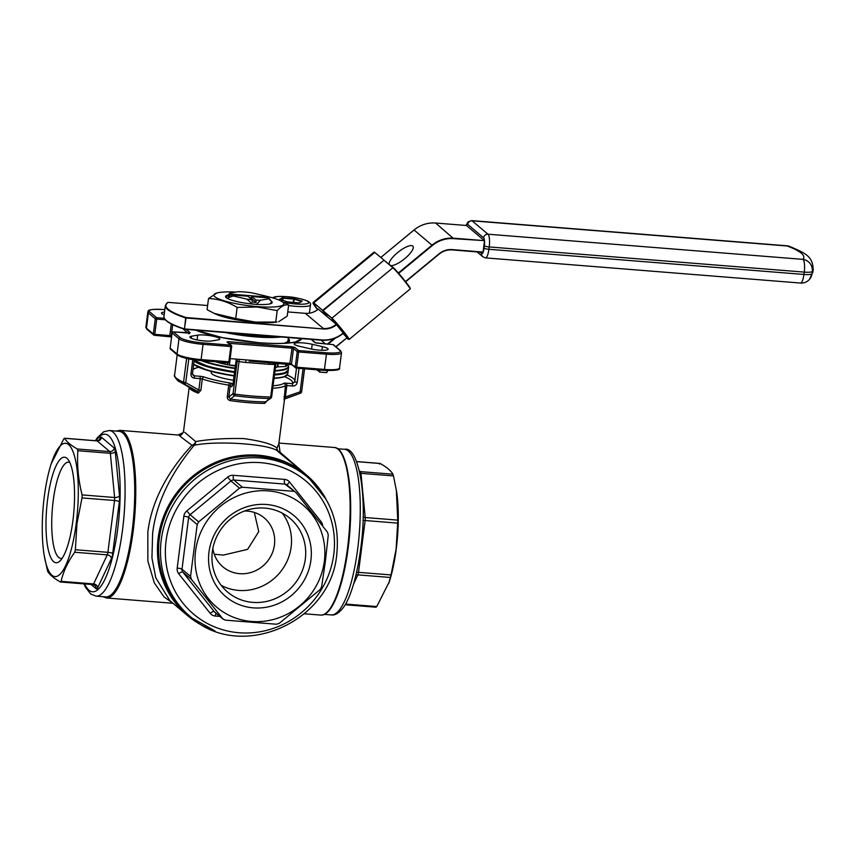 <?xml version="1.0" encoding="UTF-8"?>
<svg xmlns="http://www.w3.org/2000/svg" width="856" height="856" viewBox="0 0 856 856"><rect width="100%" height="100%" fill="white"/><g stroke="black" fill="none" stroke-linecap="round" stroke-linejoin="round"><path stroke-width="1.28" d="M227.889 295.063A23.519 4.13 7.3 0 0 225.824 297.278A23.519 4.13 7.3 0 0 254.489 304.222A23.519 4.13 7.3 0 0 271.737 303.163A23.519 4.13 7.3 0 0 271.288 301.119M268.377 297.856L267.757 297.075A19.742 3.467 7.3 0 0 265.392 295.973L251.696 292.795A19.742 3.467 7.3 0 0 244.613 291.992A19.742 3.467 7.3 0 0 238.139 291.714L229.879 293.137A19.742 3.467 7.3 0 0 229.932 294.057L227.75 295.855A21.742 3.82 7.3 0 0 228.702 296.668L230.885 294.86L247.866 296.219L252.081 299.771L252.306 302.136A21.742 3.82 7.3 0 0 256.169 302.435L255.933 300.082L251.728 296.529L268.709 297.888L270.389 299.996A21.742 3.82 7.3 0 0 270.378 299.964L271.823 301.783L270.036 303.869M235.946 292.089A35.235 6.185 7.3 0 0 218.794 292.581A35.235 6.185 7.3 0 0 220.827 299.728A35.235 6.185 7.3 0 0 257.281 306.587A35.235 6.185 7.3 0 0 279.719 300.381A35.235 6.185 7.3 0 0 265.841 296.144M218.794 292.581L216.996 292.902L208.511 298.551C218.398 298.894 227.942 301.847 237.144 307.411L257.431 307.026L277.216 310.61C281.356 306.116 285.166 304.222 288.643 304.961L279.719 300.381M214.171 313.382L216.022 314.227A35.235 6.185 7.3 0 0 255.281 322.22A35.235 6.185 7.3 0 0 276.948 322.038L255.505 322.102L235.721 318.518L214.171 313.382L207.088 309.658L208.511 298.551M288.643 304.961L287.22 316.067L278.735 321.717M390.882 265.617A15.012 4.601 -38.5 0 0 405.84 257.742A15.012 4.601 -38.5 0 0 412.945 246.271A15.012 4.601 -38.5 0 0 412.752 246.068A15.012 4.601 -38.5 0 0 399.067 251.439A15.012 4.601 -38.5 0 0 389.116 264.14M283.689 343.331A44.041 7.736 7.3 0 0 285.744 342.678A44.041 7.736 7.3 0 0 286.771 342.175A44.041 7.736 7.3 0 0 287.99 340.667L288.397 337.553M274.519 374.468A47.647 8.367 7.3 0 0 287.07 371.654M268.003 399.741L264.772 403.358A2.001 1.188 89.7 0 1 265.67 401.828L269.875 398.511A62.905 11.042 -172.7 0 1 252.937 397.655A62.905 11.042 -172.7 0 1 234.704 395.707L230.36 399.014L228.798 396.938L233.046 393.632L237.208 361.125L236.203 360.28L233.207 383.734L231.687 386.794A2.001 1.905 -49.9 0 1 232.811 385.211M319.127 350.115A12.016 2.108 7.3 0 0 328.169 349.227A12.016 2.108 7.3 0 0 322.412 346.648L312.205 344.283A12.016 2.108 7.3 0 0 294.132 343.812A12.016 2.108 7.3 0 0 299.9 346.391L310.107 348.756A12.016 2.108 7.3 0 0 319.127 350.115M204.627 340.977A12.016 2.108 7.3 0 0 211.967 340.923L218.109 339.864A12.016 2.108 7.3 0 0 219.821 339.03A12.016 2.108 7.3 0 0 211.229 335.873A12.016 2.108 7.3 0 0 197.704 335.135L191.551 336.194A12.016 2.108 7.3 0 0 189.839 337.029A12.016 2.108 7.3 0 0 204.627 340.977M221.255 585.397A48.278 45.86 130.1 0 0 291.136 546.995A48.278 45.86 130.1 0 0 282.223 513.119M212.834 548.482A32.025 30.431 130.1 0 0 222.956 566.886A32.025 30.431 130.1 0 0 254.5 571.198A32.025 30.431 130.1 0 0 274.455 544.865A32.025 30.431 130.1 0 0 264.258 517.923A32.025 30.431 130.1 0 0 244.409 511.043M212.341 551.532A48.278 45.86 130.1 0 0 227.707 592.149A48.278 45.86 130.1 0 0 275.247 598.644A48.278 45.86 130.1 0 0 305.325 558.957A48.278 45.86 130.1 0 0 289.959 518.34A48.278 45.86 130.1 0 0 242.409 511.845A48.278 45.86 130.1 0 0 212.341 551.532M208.971 552.109A52.933 50.279 130.1 0 0 253.323 607.867A52.933 50.279 130.1 0 0 310.91 560.252A52.933 50.279 130.1 0 0 266.558 504.494A52.933 50.279 130.1 0 0 208.971 552.109M254.318 512.434L258.758 531.63L247.63 549.359L223.33 555.095L214.246 554.228M62.178 558.283A48.278 12.476 94.6 0 1 60.904 558.422A48.278 12.476 94.6 0 1 53.222 500.578A48.278 12.476 94.6 0 1 68.598 462.176A48.278 12.476 94.6 0 1 69.818 462.518M72.91 520.598A52.933 13.675 94.6 0 1 59.856 561.076A52.933 13.675 94.6 0 1 47.636 499.283A52.933 13.675 94.6 0 1 67.977 459.394A52.933 13.675 94.6 0 1 72.91 520.598M324.328 561.322A66.864 63.515 130.1 0 0 268.303 490.895A66.864 63.515 130.1 0 0 195.553 551.039A66.864 63.515 130.1 0 0 251.578 621.467A66.864 63.515 130.1 0 0 324.328 561.322M296.048 492.671L284.93 484.1A4.002 3.799 -49.9 0 1 287.006 484.945L296.048 492.671L327.484 532.197L328.265 535.054L325.376 561.322L321.631 586.874L320.144 589.549L279.313 623.296L276.445 624.227L225.342 620.14L222.763 618.781L191.316 579.255L182.777 572.043L214.214 611.58L223.234 619.284L214.717 612.093A4.002 3.799 -49.9 0 1 214.214 611.58A4.002 1.23 141.5 0 0 210.18 613.313A8.004 7.608 130.1 0 0 215.338 616.042A4.002 1.038 94.6 0 1 216.108 613.26M242.366 487.225L239.487 488.155L230.949 480.944A4.002 3.799 -49.9 0 1 233.827 480.013A4.002 1.038 94.6 0 1 233.367 475.305L284.47 479.381A4.002 1.038 94.6 0 0 284.93 484.1L233.827 480.013L242.366 487.225L293.469 491.301M198.667 521.903L197.18 524.578L188.641 517.377A4.002 3.799 -49.9 0 1 190.118 514.702L186.79 510.914L227.621 477.156L230.949 480.944L190.118 514.702L198.667 521.903L239.487 488.155M210.18 613.313L178.733 573.788A8.004 7.608 130.1 0 1 177.192 568.084L183.826 516.264A4.002 0.706 7.3 0 1 188.641 517.377L181.996 569.197L190.546 576.398L197.18 524.578M132.156 530.827A83.075 21.464 -85.4 0 0 118.931 431.285L109.301 430.515A83.075 21.464 94.6 0 1 122.515 530.057A83.075 21.464 94.6 0 1 96.065 596.14L105.705 596.91A83.075 21.464 -85.4 0 0 132.156 530.827M76.238 523.401A66.864 17.27 -85.4 0 0 72.739 450.962A66.864 17.27 -85.4 0 0 51.232 463.717A66.864 17.27 -85.4 0 0 44.309 496.48A66.864 17.27 -85.4 0 0 44.009 554.142A66.864 17.27 -85.4 0 0 59.941 574.344A66.864 17.27 -85.4 0 0 76.238 523.401M82.016 497.914L76.944 523.679L75.371 549.734L107.899 552.323L114.544 500.503L82.016 497.914L82.09 494.907L114.618 497.507L110.349 453.305L77.821 450.716C76.922 465.257 78.345 479.991 82.09 494.907M77.821 450.716L77.286 448.993L109.825 451.594L97.156 440.904L64.617 438.304C66.533 441.685 70.748 445.248 77.286 448.993M64.617 438.304L63.804 438.882L64.617 438.304M51.232 463.717L63.804 438.882M307.668 477.284L305.763 475.669A91.078 86.52 130.1 0 0 216.065 463.417A91.078 86.52 130.1 0 0 159.323 538.285A91.078 86.52 130.1 0 0 188.309 614.918L190.225 616.534A91.078 86.52 -49.9 0 1 161.238 539.901A91.078 86.52 -49.9 0 1 217.98 465.022A91.078 86.52 -49.9 0 1 307.668 477.284C330.223 497.454 339.928 523.059 336.772 554.11C331.283 622.9 239.252 662.266 190.225 616.534M345.567 604.068L376.747 606.551L389.309 581.727A66.864 17.27 -85.4 0 0 396.232 548.963A66.864 17.27 -85.4 0 0 396.531 491.291L393.482 475.925L360.954 473.325L365.212 517.527L397.751 520.127L396.328 489.985M359.424 470.768L360.419 471.613L392.947 474.213C391.042 470.832 386.826 467.269 380.278 463.524L379.465 464.102L380.278 463.524L356.631 461.63M392.947 474.213L393.482 475.925M397.751 520.127L397.676 523.123L365.138 520.523L358.504 572.343L391.031 574.943L396.103 549.178L397.676 523.123M172.826 603.17L164.02 596.9L154.337 582.915L147.863 561.044L147.821 532.261C152.807 490.52 179.032 459.351 191.979 445.216C180.723 436.999 176.946 433.821 180.659 435.661M326.029 499.23L306.213 474.748L278.542 452.011C274.327 444.499 218.836 440.059 194.13 445.27C182.574 459.565 157.643 491.269 152.625 533.374L151.94 557.919L155.792 577.821L169.97 600.752L187.475 615.518A92.084 87.473 -49.9 0 1 158.167 538.05A92.084 87.473 -49.9 0 1 215.53 462.358A92.084 87.473 -49.9 0 1 306.213 474.748A92.084 87.473 -49.9 0 1 325.943 499.08M278.853 443.515L280.072 452.246L305.26 473.946M184.714 432.334L195.66 441.578C208.971 439.203 225.01 438.197 243.767 438.572C261.722 441.118 272.786 444.285 276.97 448.073L278.81 443.857L284.545 399.099A48.043 8.432 -172.7 0 1 284.096 400.03L285.401 385.649A48.043 8.432 -172.7 0 1 272.754 388.25M255.933 300.082A19.742 3.467 7.3 0 0 260.502 300.231L268.763 298.808A19.742 3.467 7.3 0 0 268.709 297.888M256.169 302.435L251.471 298.487L251.728 296.529M230.885 294.86A19.742 3.467 7.3 0 0 233.239 295.973L246.945 299.14A19.742 3.467 7.3 0 0 252.081 299.771M237.144 307.411L235.721 318.518M277.216 310.61L275.793 321.717M317.918 308.92L318.282 309.166A18.019 17.12 -49.9 0 1 305.357 313.339L287.755 311.926L305.335 313.328L323.333 328.49A18.019 17.12 130.1 0 0 336.258 324.317L327.463 316.902L322.958 311.231L327.463 316.902L318.282 309.166C314.409 312.247 310.107 313.638 305.335 313.328M327.206 316.57L322.915 310.792M398.35 272.978L432.034 245.137A30.024 28.526 -49.9 0 1 453.573 238.182L484.421 240.643L466.445 225.492L435.608 223.031A30.024 28.526 130.1 0 0 414.058 229.986L381.016 257.303M484.421 240.643L453.616 238.653A29.628 28.141 130.1 0 0 432.366 245.512L398.682 273.364M405.476 281.581L439 253.868A18.415 17.495 -49.9 0 1 452.214 249.599L483.062 252.06L484.464 241.114M483.062 252.06L452.107 249.909M453.616 238.653L435.608 223.031L466.445 225.492M336.258 324.317L343.374 333.262A30.024 28.526 -49.9 0 1 321.867 340.217L184.5 329.25L185.645 317.918A82.069 14.413 -172.7 0 1 165.358 305.485L163.956 316.431A82.069 14.413 7.3 0 0 184.243 328.865M200.903 330.566A44.041 7.736 7.3 0 0 201.492 331.304A44.041 7.736 7.3 0 0 202.38 332.053A44.041 7.736 7.3 0 0 204.124 333.145M223.876 363.597L215.305 361.703A36.038 6.324 7.3 0 0 215.305 361.703A36.038 6.324 7.3 0 0 227.268 364.645M229.344 365.052A36.038 6.324 7.3 0 0 235.389 366.068M211.4 371.45L211.261 372.553A28.023 4.922 7.3 0 0 233.57 380.299M231.687 386.794L230.253 385.585L228.798 396.938L227.289 396.489C227.15 398.703 228.156 400.073 230.296 400.597L230.36 399.014A49.199 8.635 7.3 0 0 248.861 401.132A49.199 8.635 7.3 0 0 265.67 401.828L270.913 398.126A2.001 1.883 -128.5 0 1 269.875 398.511A2.001 1.049 -89 0 0 270.689 396.991L274.851 364.474A64.061 11.246 -172.7 0 1 269.03 364.303L245.619 362.43A64.061 11.246 -172.7 0 1 239.038 361.617L234.865 394.135A64.061 11.246 7.3 0 0 270.689 396.991L271.598 396.713M198.228 393.172L200.85 390.368L198.849 390.004L197.533 391.406L184.308 384.034A62.905 11.042 -172.7 0 1 179.728 381.787L191.605 388.731A49.199 8.635 7.3 0 0 197.533 391.406A2.001 1.573 110.4 0 1 198.228 393.172A48.043 8.432 -172.7 0 1 189.251 387.351M164.513 312.087A12.016 2.108 7.3 0 0 161.452 313.082A12.016 2.108 7.3 0 0 164.159 314.815M285.465 398.425L285.401 396.916L300.114 391.813L300.296 393.3L284.556 399.014A2.001 1.958 -139.1 0 0 284.096 400.03M388.678 583.664L390.4 577.468L357.872 574.868L353.614 583.931M391.031 574.943L390.4 577.468M376.747 606.551L375.923 607.129M60.262 581.92L61.086 581.342L60.262 581.92C53.746 578.196 49.53 574.633 47.594 571.23L44.223 555.458M74.739 552.259C67.87 561.771 63.323 571.466 61.086 581.342L93.614 583.942L107.268 554.859L74.739 552.259L75.371 549.734M190.546 576.398L191.316 579.255M273.075 385.778A46.042 8.079 7.3 0 0 283.7 383.37A4.002 0.706 7.3 0 1 286.632 383.199L292.431 383.659L292.656 386.024C295.106 386.035 296.625 384.836 297.225 382.439L294.764 381.776L296.508 368.187L294.625 382.29M194.237 359.809L192.45 373.794L190.941 373.944C190.92 376.394 192.108 377.806 194.515 378.181L194.28 375.827L200.079 376.287A4.002 0.706 7.3 0 1 204.07 377.015A46.042 8.079 7.3 0 0 229.419 382.878A4.002 0.706 7.3 0 1 232.436 383.777L233.035 384.291M188.791 358.889L185.741 382.675L198.849 390.004L200.304 378.641L194.515 378.181M249.117 361.114L289.713 364.356L292.046 348.157L228.798 343.288M245.907 360.858L245.619 362.43M269.768 362.762A2.001 0.867 -87.6 0 0 269.03 364.303M191.979 445.216A4.002 3.542 -144.3 0 0 194.13 445.27A4.002 2.932 -93.1 0 0 195.66 441.578A4.002 2.579 -53.8 0 1 191.979 445.216M276.97 448.073A4.002 3.895 -62.8 0 0 278.542 452.011A4.002 2.579 126.2 0 0 280.072 452.246A4.002 3.542 -144.3 0 1 276.97 448.073M271.587 396.895A2.001 1.883 -128.5 0 1 270.913 398.126A2.001 2.001 0 0 0 271.652 396.81L275.825 364.303L274.851 364.474A2.001 1.049 91 0 1 275.332 363.212M292.656 386.024L286.856 385.553L285.401 396.916L283.946 397.002M285.273 398.5A2.001 1.958 -139.1 0 0 284.556 399.014L284.545 399.099M284.577 376.704A54.046 9.491 7.3 0 1 292.431 383.659L294.764 381.765M234.704 395.707A2.001 1.883 -128.5 0 1 233.046 393.632L234.865 394.135L234.704 395.707M177.203 354.833L174.603 375.078A64.061 11.246 7.3 0 0 183.559 382.247L185.741 382.675A2.001 0.621 119.5 0 1 184.308 384.034A2.001 1.669 -67.1 0 1 183.559 382.247L186.608 358.418M192.45 373.794L194.28 375.827A54.046 9.491 7.3 0 1 193.017 375.313M194.184 360.269A47.647 8.367 7.3 0 0 234.63 372.018L208.586 366.635L194.173 360.365M286.204 366.218L285.658 366.486L285.968 364.057M278.232 363.447L277.793 366.86L285.658 366.486M277.793 366.86L277.258 366.957L277.719 363.404M275.365 367.898L277.258 366.957M230.104 359.595L229.397 365.052L235.464 365.533M229.397 365.052L227.493 364.72L227.75 362.698M219.96 362.077L227.493 364.72M219.917 362.377L219.061 362.002M217.231 361.853L219.04 362.174M336.59 324.692A18.415 17.495 -49.9 0 1 323.375 328.961L186.041 317.993L184.404 329.111M335.798 346.68L346.99 337.767L343.117 333.498M322.947 311.231L331.914 318.175L392.904 267.757L384.002 260.245L323.022 310.685L331.914 318.175A14.017 0.824 50.4 0 1 342.229 329.785A14.017 0.824 50.4 0 1 349.141 339.415L410.142 288.996A14.017 0.824 -129.6 0 0 403.219 279.356A14.017 0.824 -129.6 0 0 392.904 267.757L384.012 260.256M384.098 260.192L374.746 252.434L313.756 302.864L322.648 310.364L383.948 260.288M322.958 310.717L313.756 302.864A14.017 0.824 50.4 0 0 313.125 302.5L374.115 252.071L374.746 252.434A14.017 0.824 -129.6 0 0 374.115 252.071M267.757 297.075L229.932 294.057M252.359 304.115L246.945 299.14M233.239 295.973L226.904 298.22M260.502 300.231L256.5 304.436M271.823 301.783A23.433 4.109 -172.7 0 1 271.844 301.804L268.763 298.808M225.877 297.353L229.879 293.137M251.568 297.76L249.503 297.599M229.515 295.994L227.75 295.855M272.09 297.717L278.2 296.422L286.482 296.636C292.987 296.957 299.803 298.327 306.94 300.766C309.883 302.243 311.06 303.591 310.482 304.8A20.02 3.51 -172.7 0 1 295.406 306.288A20.02 3.51 -172.7 0 1 288.568 305.528M283.935 302.382A18.019 3.167 7.3 0 0 295.17 303.934A18.019 3.167 7.3 0 0 308.224 301.687A18.019 3.167 7.3 0 0 286.578 296.668A18.019 3.167 7.3 0 0 273.011 297.974M280.886 336.954A44.041 7.736 -172.7 0 1 255.73 336.9A44.041 7.736 -172.7 0 1 225.46 332.524M233.87 333.198A43.239 7.586 7.3 0 0 255.634 335.959A43.239 7.586 7.3 0 0 274.744 336.462M274.551 374.179A48.043 8.432 7.3 0 0 288.258 370.102L284.449 373.002L274.519 374.479M287.049 364.142L288.665 366.978A48.043 8.432 -172.7 0 1 274.958 371.044M275.022 370.552A47.647 8.367 7.3 0 0 286.931 364.142M286.567 375.57A47.647 8.367 -172.7 0 1 274.016 378.373M274.059 378.085A48.043 8.432 7.3 0 0 287.755 374.008L283.957 376.918L274.016 378.384M288.172 370.488L288.162 370.883A48.043 8.432 -172.7 0 1 274.455 374.96M264.772 403.358A48.043 8.432 -172.7 0 1 248.358 402.673A48.043 8.432 -172.7 0 1 230.296 400.597M333.765 554.41A87.077 82.722 130.1 0 0 260.802 462.679A87.077 82.722 130.1 0 0 166.053 541.013A87.077 82.722 130.1 0 0 239.017 632.745A87.077 82.722 130.1 0 0 333.765 554.41M357.701 548.846A83.075 21.464 -85.4 0 0 344.476 449.304C358.621 445.826 368.101 496.662 360.708 548.546C356.642 579.191 349.633 599.296 343.31 607.589C339.008 613.089 334.996 615.539 331.251 614.918A83.075 21.464 -85.4 0 0 357.701 548.846M84.594 583.931A79.073 20.426 -85.4 0 0 117.711 528.944A79.073 20.426 -85.4 0 0 116.298 451.797A79.073 20.426 -85.4 0 0 96.022 440.754M104.218 596.793A83.278 21.507 -85.4 0 0 132.198 530.87A83.278 21.507 -85.4 0 0 117.454 431.167M189.187 387.308L183.505 431.649C181.686 434.805 180.284 435.95 179.279 435.105L119.787 430.354A84.081 21.721 94.6 0 1 133.162 531.095A84.081 21.721 94.6 0 1 106.401 597.97L172.966 603.287M340.025 451.412A83.278 21.507 94.6 0 1 348.103 548.108M347.525 548.215A84.081 21.721 -85.4 0 0 334.15 447.474C348.381 447.378 354.63 499.102 348.125 548.15C343.224 586.67 331.871 616.374 320.765 615.09A84.081 21.721 -85.4 0 0 347.525 548.215M311.616 480.837A91.282 86.713 130.1 0 0 219.767 461.716A91.282 86.713 130.1 0 0 159.13 538.274A91.282 86.713 130.1 0 0 194.398 619.819M195.906 330.17L222.646 337.713L258.426 342.657C275.493 343.941 287.894 343.684 295.641 341.886L300.263 339.447A56.047 9.844 7.3 0 0 300.124 338.495M301.569 338.612A57.256 10.047 -172.7 0 1 258.48 342.689A57.256 10.047 -172.7 0 1 195.703 330.149M321.942 350.275L322.412 346.648M183.195 432.74A91.089 86.531 130.1 0 0 177.973 434.998L183.195 432.74M299.279 302.799L301.804 301.462M298.701 302.821L287.37 301.868L279.43 299.311L288.012 301.975L298.68 302.821M279.43 299.311L282.469 297.802L293.736 298.626L302.136 301.13M168.011 302.361L207.623 305.517L168.033 302.361A81.673 14.338 7.3 0 0 185.998 317.523L323.375 328.961M313.681 303.409A13.61 0.792 -129.6 0 0 317.597 309.679L313.125 302.5M452.214 249.599L452.086 249.92A18.019 17.12 130.1 0 0 439.16 254.072L405.637 281.785L439 253.868M432.366 245.512L414.058 229.986C420.457 224.818 427.636 222.506 435.586 223.02L435.608 223.031M466.317 225.47A6.805 1.755 94.6 0 1 467.75 224.422L483.619 237.808A6.805 1.755 94.6 0 1 484.389 245.822L484.089 248.165A6.805 1.755 94.6 0 1 481.618 253.44L480.088 252.156M184.436 329.228A81.673 14.338 -172.7 0 1 165.112 319.363M201.492 331.304L200.903 331.604L202.38 332.053M285.744 342.678L287.284 342.603L286.771 342.175M202.872 360.708A47.647 8.367 7.3 0 0 235.133 368.101M198.731 367.288A46.042 8.079 7.3 0 0 194.398 368.85A2.001 1.937 -125.1 0 0 193.306 369M193.049 369.086A4.002 0.706 7.3 0 0 194.398 368.85M227.289 396.489L228.745 385.136A48.043 8.432 -172.7 0 1 202.305 379.005L200.85 390.368M287.263 375.089A56.047 9.844 -172.7 0 1 294.892 380.781M287.809 364.207L287.734 364.784M169.488 336.494L171.564 336.857A1.198 1.145 130.1 0 1 171.254 335.884L171.649 336.215M165.315 319.791L156.734 319.106L154.776 334.354L169.809 335.552L169.435 336.504L154.454 335.285M230.157 358.621L290.098 363.404L295.267 366.882L297.225 351.634L293.49 348.488L291.543 363.736A1.198 1.145 -49.9 0 0 291.917 364.752L295.652 367.898A1.198 1.145 -49.9 0 0 296.272 368.144L324.082 370.391L324.467 369.439L326.425 354.191L298.658 351.966L296.711 367.213L324.467 369.439A20.02 3.51 7.3 0 0 339.543 367.952C340.784 369.92 335.638 370.734 324.082 370.391L296.39 368.155M289.767 364.346L291.885 364.72M163.336 309.54L164.823 309.637L163.336 309.54A18.821 3.306 7.3 0 0 149.714 311.884L156.595 317.683L164.299 318.304M186.18 329.389L190.193 332.781L173.415 331.882L180.295 337.681A18.821 3.306 7.3 0 0 202.915 342.914L230.671 345.139L226.947 341.993L228.68 341.694L291.917 346.744L294.796 347.408L298.53 350.553L326.286 352.768A18.821 3.306 7.3 0 0 339.918 350.436L333.027 344.626L315.104 342.753L311.092 339.372M231.666 346.509L229.761 361.703L228.852 361.799L230.81 346.552L203.054 344.337L201.096 359.584L228.852 361.799L228.477 362.751L200.775 360.515M226.947 341.993A1.198 1.145 130.1 0 1 227.568 342.25L231.291 345.385A1.198 1.145 130.1 0 1 231.676 346.402L229.761 361.703A1.198 1.198 0 0 1 228.477 362.751L200.657 360.515A18.821 3.306 -172.7 0 1 178.048 355.272M177.042 354.01L178.99 338.762L172.109 332.952L170.162 348.199L177.042 354.01A20.02 3.51 7.3 0 0 201.096 359.584L200.711 360.536C190.257 359.713 182.489 357.883 177.417 355.015A1.198 1.145 -49.9 0 1 177.042 354.01M304.543 368.829L301.612 391.674A64.061 11.246 7.3 0 0 301.687 391.353L301.547 391.984A2.001 1.969 16.7 0 1 300.338 393.268M182.071 434.227A92.084 87.473 130.1 0 0 180.156 435.073M214.792 630.861A92.084 87.473 -49.9 0 1 187.475 615.518L214.952 630.915M348.092 548.182A83.278 21.507 94.6 0 1 327.185 612.136M219.821 616.406L215.338 616.042M186.79 510.914A8.004 7.608 130.1 0 0 183.826 516.264M233.367 475.305A8.004 7.608 130.1 0 0 227.621 477.156M287.381 485.266A4.002 1.23 141.5 0 1 289.628 482.11A8.004 7.608 130.1 0 0 284.47 479.381M289.628 482.11L321.075 521.636A8.004 7.608 130.1 0 1 322.68 526.055M111.441 558.497A8.004 2.065 -85.4 0 0 112.714 553.436A4.002 0.706 7.3 0 0 107.899 552.323A4.002 1.038 94.6 0 1 107.268 554.859A4.002 3.189 25.1 0 1 111.441 558.497L97.787 587.58A4.002 3.189 25.1 0 0 93.614 583.942A4.002 1.038 94.6 0 1 92.972 584.595L60.519 582.005M91.068 584.445L96.15 588.735A8.004 2.065 -85.4 0 0 97.787 587.58M98.964 440.369L99.863 438.454A8.004 2.065 -85.4 0 1 101.511 437.309L114.18 447.988A8.004 2.065 -85.4 0 1 115.239 451.422L119.498 495.624A8.004 2.065 -85.4 0 1 119.348 501.627L112.714 553.436M285.358 398.479L300.296 393.3A2.001 2.001 0 0 0 301.547 391.984A2.001 1.969 16.7 0 0 301.612 391.674L300.114 391.813L303.067 368.711M299.022 368.39L297.225 382.439M190.941 373.944L192.782 359.595M149.714 311.884A1.198 1.145 130.1 0 0 148.409 312.964L146.451 328.212L153.331 334.011L155.289 318.764L148.409 312.964A20.02 3.51 -172.7 0 1 147.831 311.959L145.873 327.206A20.02 3.51 7.3 0 0 146.451 328.212A1.198 1.145 130.1 0 0 146.836 329.218L145.873 327.206M197.083 339.928L197.704 335.135M191.284 338.27L191.551 336.194M311.584 349.077L312.205 344.283M187.881 333.016L182.745 328.683M172.698 324.681L171.254 335.884L169.809 335.552L171.296 323.975M339.918 350.436A1.198 1.145 130.1 0 1 340.538 350.682L341.501 352.704A20.02 3.51 -172.7 0 1 326.425 354.191L326.286 352.768M202.915 342.914L203.054 344.337A20.02 3.51 -172.7 0 1 178.99 338.762A1.198 1.145 -49.9 0 1 180.295 337.681M315.736 343.01L315.65 342.956A1.198 1.145 130.1 0 0 315.104 342.753M332.92 344.615L333.027 344.626A1.198 1.145 130.1 0 1 333.658 344.882A1.198 1.198 0 0 0 332.973 344.604L315.65 342.956M298.658 351.966L298.53 350.553A1.198 1.145 -49.9 0 0 297.225 351.634L298.658 351.966M291.917 346.744L292.046 348.157L293.49 348.488A1.198 1.145 -49.9 0 1 294.796 347.408M296.711 367.213L295.267 366.882A1.198 1.145 -49.9 0 0 295.652 367.898A1.198 1.198 0 0 0 296.326 368.176L296.711 367.213M228.573 343.096L228.68 341.694M231.291 345.385A1.198 1.145 130.1 0 0 230.671 345.139L230.81 346.552L231.709 346.466A1.198 1.198 0 0 0 231.291 345.385M228.541 362.73A1.198 1.145 130.1 0 0 229.708 361.756M147.831 311.959C148.784 311.177 145.413 308.759 163.282 309.519L163.229 309.53M177.417 355.015L170.537 349.216A1.198 1.145 -49.9 0 1 170.162 348.199L172.109 332.952A1.198 1.145 -49.9 0 1 173.415 331.882L173.361 331.85A1.198 1.198 0 0 0 172.077 332.898L172.131 332.845M156.595 317.683A1.198 1.145 130.1 0 0 155.289 318.764L156.734 319.106L156.595 317.683M173.297 331.871L188.448 333.08M188.341 333.07L189.593 333.048L188.919 333.915M170.537 349.216A1.198 1.198 0 0 1 170.119 348.146L170.173 348.092M146.836 329.218L153.716 335.028A1.198 1.198 0 0 0 154.39 335.306L154.776 334.354L153.331 334.011A1.198 1.145 130.1 0 0 154.337 335.285L171.724 336.954M239.188 360.323L239.038 361.617L237.208 361.125A2.001 1.905 130.1 0 0 237.091 360.151M119.498 495.624A4.002 2.193 174.5 0 1 114.618 497.507A4.002 1.038 94.6 0 1 114.544 500.503A4.002 0.706 -172.7 0 1 119.348 501.627M114.18 447.988A4.002 3.799 130.1 0 1 109.825 451.594A4.002 1.038 94.6 0 1 110.349 453.305A4.002 2.193 174.5 0 0 115.239 451.422M96.15 588.735A4.002 3.799 130.1 0 0 93.144 584.562M96.782 440.883A4.002 1.038 94.6 0 1 96.974 440.829A4.002 1.038 94.6 0 1 97.156 440.904A4.002 3.799 130.1 0 0 101.511 437.309M99.671 439.759A4.002 3.189 25.1 0 0 99.863 438.454M359.948 473.165A4.002 2.193 -5.5 0 0 360.954 473.325A4.002 1.038 -85.4 0 0 360.419 471.613A4.002 3.799 -49.9 0 1 359.574 471.442M355.925 575.189A4.002 3.189 -154.9 0 1 357.872 574.868A4.002 1.038 -85.4 0 0 358.504 572.343A4.002 0.706 -172.7 0 0 356.599 572.3M362.998 520.501A4.002 0.706 7.3 0 1 365.138 520.523A4.002 1.038 -85.4 0 0 365.212 517.527A4.002 2.193 -5.5 0 1 363.105 516.896M319.994 522.642A4.002 1.23 141.5 0 1 321.075 521.636M178.733 573.788A4.002 1.23 141.5 0 1 182.777 572.043A4.002 3.799 -49.9 0 1 181.996 569.197A4.002 0.706 -172.7 0 0 177.192 568.084M275.76 364.207L276.937 362.858M283.7 383.37A2.001 1.937 54.9 0 1 285.401 385.649L286.856 385.553L286.632 383.199M229.419 382.878L228.745 385.136L230.253 385.585A2.001 1.905 -49.9 0 1 232.436 383.777M200.079 376.287L200.304 378.641L202.305 379.005A2.001 1.477 -71.4 0 1 204.07 377.015M193.67 364.281L208.083 370.552L234.127 375.934A47.647 8.367 -172.7 0 1 193.681 364.175M234.576 372.478A48.043 8.432 -172.7 0 1 194.098 360.954M193.691 364.078A48.043 8.432 7.3 0 0 234.169 375.602M235.079 368.572A48.043 8.432 -172.7 0 1 201.107 360.569M194.194 360.173A48.043 8.432 7.3 0 0 234.672 371.697M201.203 331.047L200.604 330.544M199.02 330.416L198.902 331.368M289.103 342.946L289.371 340.827L287.124 341.94M288.504 338.858A2.001 1.391 107.2 0 0 288.247 338.655A2.001 2.001 0 0 1 289.456 340.742L289.392 340.635M288.247 338.709A2.001 1.905 -116.3 0 1 289.371 340.827L289.168 342.935M287.07 341.972L288.312 343.021A2.001 1.905 130.1 0 0 287.284 342.603A2.001 1.402 -92.7 0 1 287.916 343.053M200.218 331.85A2.001 1.391 107.2 0 1 200.903 331.604A2.001 1.905 -116.3 0 0 199.855 331.721L201.246 331.026M184.639 328.939L321.974 339.907A29.628 28.141 130.1 0 0 343.235 333.048M813.2 269.576A100.088 17.569 -172.7 0 1 812.28 271.502L811.98 273.845A100.088 17.569 7.3 0 0 812.9 271.919L813.2 269.576C812.718 256.447 805.913 253.301 789.553 246.41A10.807 8.496 -69.6 0 0 787.135 245.982A10.807 2.793 -85.4 0 0 786.643 245.768L471.613 220.602A10.807 2.793 -85.4 0 1 472.105 220.816L487.974 234.202L803.003 259.368A89.281 15.676 7.3 0 0 787.135 245.982L472.105 220.816A4.002 3.799 130.1 0 0 467.75 224.422M483.619 237.808A4.002 3.799 -49.9 0 1 487.974 234.202A10.807 2.793 94.6 0 1 489.204 246.935L488.904 249.278L803.934 274.444L804.233 272.101L489.204 246.935A4.002 0.706 -172.7 0 1 484.389 245.822M484.089 248.165A4.002 0.706 7.3 0 0 488.904 249.278A10.807 2.793 94.6 0 1 485.459 257.881L800.488 283.047A10.807 10.807 0 0 0 809.53 279.334L812.9 271.919M477.081 251.921L482.891 256.811A4.002 3.799 -49.9 0 1 481.618 253.44M809.53 279.334A10.807 10.572 40.8 0 0 811.98 273.845A10.807 1.894 7.3 0 1 803.934 274.444A10.807 2.793 94.6 0 1 800.488 283.047M804.233 272.101A10.807 1.894 7.3 0 0 812.28 271.502A10.807 10.572 40.8 0 0 803.003 259.368A10.807 2.793 94.6 0 1 804.233 272.101M343.395 333.273C336.975 338.43 329.795 340.742 321.845 340.228L321.974 339.907M346.541 337.799L347.975 339.008A13.61 0.792 -129.6 0 0 343.16 331.614A13.61 0.792 -129.6 0 0 331.839 318.732M323.012 310.675L384.002 260.245L393.343 267.703M410.142 288.996L410.12 288.055C409.2 285.637 395.162 268.805 393.396 267.746L393.45 267.8A13.61 0.792 50.4 0 1 404.278 280.072A13.61 0.792 50.4 0 1 409.906 288.333M346.734 337.97L335.991 346.851M325.622 344.016L321.054 340.164M327.313 344.144L334.022 338.601M317.105 369.835L319.245 371.643L319.877 370.049M327.602 370.605L326.618 372.66L319.77 372.082M327.538 371.055L326.971 372.264M320.369 370.092L327.313 370.595M335.499 338.034L328.03 344.208M319.834 370.402L319.673 372.103L326.618 372.66L327.613 370.605M316.795 369.803L319.245 371.643M349.141 339.415L347.975 339.008M282.534 300.36L282.801 298.263L280.094 299.611M293.351 302.393L293.779 299.108L283.09 298.252L282.812 300.445M301.719 301.505L294.154 299.172L293.747 302.425M293.736 298.626L294.496 298.765M282.469 297.802L283.047 297.781M302.093 301.323L299.033 302.831M310.482 304.8L309.412 313.168M288.665 366.978L288.258 370.102M288.162 370.883L287.755 374.008M236.16 360.087L232.886 385.339M109.301 430.515L103.672 431.777L97.231 437.855L95.38 440.701M119.787 430.354L116.17 431.071M344.476 449.304L337.596 448.747M334.15 447.474L278.917 443.066M380.995 257.292L414.036 229.975M304.565 368.829L301.687 391.353M320.765 615.09L304.372 613.784M331.251 614.918L324.37 614.373M44.009 554.142L44.212 555.458M341.501 352.704L339.543 367.952M311.445 339.393L315.682 342.967M340.538 350.682L333.658 344.882M292.003 364.806L267.072 362.548M174.603 375.078C172.901 375.249 178.465 382.129 179.728 381.787M102.945 596.686L106.401 597.97M83.942 583.878L85.375 587.098L90.683 593.978L96.065 596.14M94.877 585.365L92.972 584.595M64.51 438.229L96.974 440.829L99.628 439.845M356.61 461.566L380.032 463.438M376.03 607.204L345.171 604.743M193.253 369.011L198.517 367.192M198.956 330.416L198.838 331.347M286.546 364.11L286.268 366.315M482.891 256.811L485.459 257.881M789.553 246.41A10.807 10.807 0 0 0 786.643 245.768M471.613 220.602L468.039 221.907L466.017 225.449M439.16 254.093C443.023 251.001 447.324 249.61 452.086 249.92L482.934 252.381M163.956 316.431C163.796 320.476 170.633 324.745 184.457 329.25L321.845 340.228M167.765 302.414L165.358 305.485M348.028 339.062L346.584 337.853M346.755 337.992L336.012 346.862"/></g></svg>
